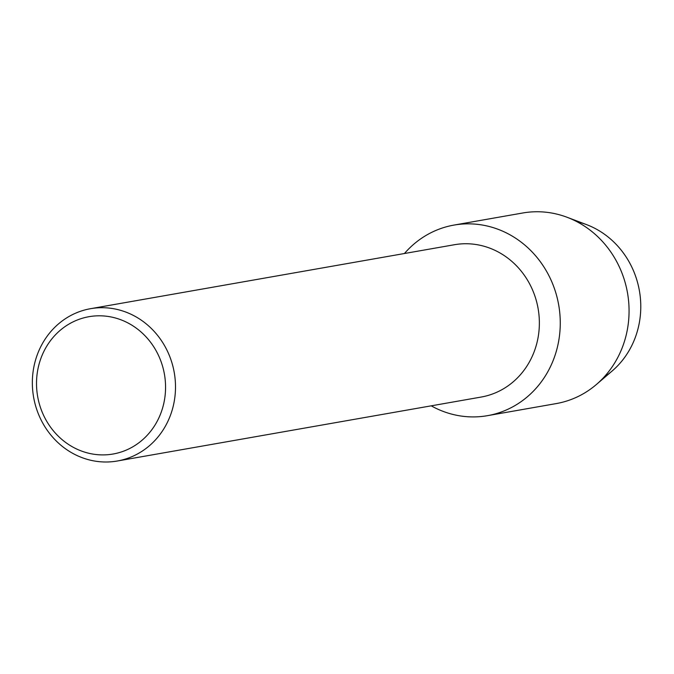 <?xml version="1.0" encoding="UTF-8"?>
<svg xmlns="http://www.w3.org/2000/svg" width="674" height="674" viewBox="0 0 674 674"><rect width="100%" height="100%" fill="white"/><g stroke="black" fill="none" stroke-linecap="round" stroke-linejoin="round"><path stroke-width="1.01" d="M576.868 221.679A84.68 78.176 80 0 1 639.399 290.73A84.68 78.176 80 0 1 604.165 376.968M90.535 308.692L454.411 244.729A77.325 71.393 80 0 1 537.995 307.934A77.325 71.393 80 0 1 482.281 396.843A77.325 71.393 80 0 1 481.177 397.053L117.31 461.008A77.325 71.393 80 0 1 33.717 397.803A77.325 71.393 80 0 1 89.431 308.894A77.325 71.393 80 0 1 90.535 308.692A77.325 71.393 80 0 1 174.128 371.896A77.325 71.393 80 0 1 118.413 460.805A77.325 71.393 80 0 1 117.31 461.008M452.574 225.343A96.753 89.322 80 0 1 558.409 303.418A96.753 89.322 80 0 1 488.835 415.42A96.753 89.322 80 0 1 431.217 405.832A96.753 89.322 80 0 0 487.454 415.673A96.753 89.322 80 0 0 488.835 415.42A96.753 89.322 80 0 0 558.552 304.168A96.753 89.322 80 0 0 453.956 225.082A96.753 89.322 80 0 0 452.574 225.343A96.753 89.322 80 0 0 404.442 253.517A96.753 89.322 80 0 1 452.574 225.343M87.974 316.881A69.708 64.359 80 0 1 164.229 373.135A69.708 64.359 80 0 1 114.1 453.829A69.708 64.359 80 0 1 37.854 397.576A69.708 64.359 80 0 1 87.974 316.881M453.956 225.082L522.763 212.992A96.753 89.322 80 0 1 567.003 217.247A96.753 89.322 80 0 1 627.486 292.819A96.753 89.322 80 0 1 596.397 384.492A96.753 89.322 80 0 1 557.642 403.322A96.753 89.322 80 0 1 556.261 403.583L487.454 415.673M567.003 217.247L586.464 224.585A84.68 78.176 80 0 1 639.399 290.73A84.68 78.176 80 0 1 612.194 370.953L596.397 384.492"/></g></svg>
